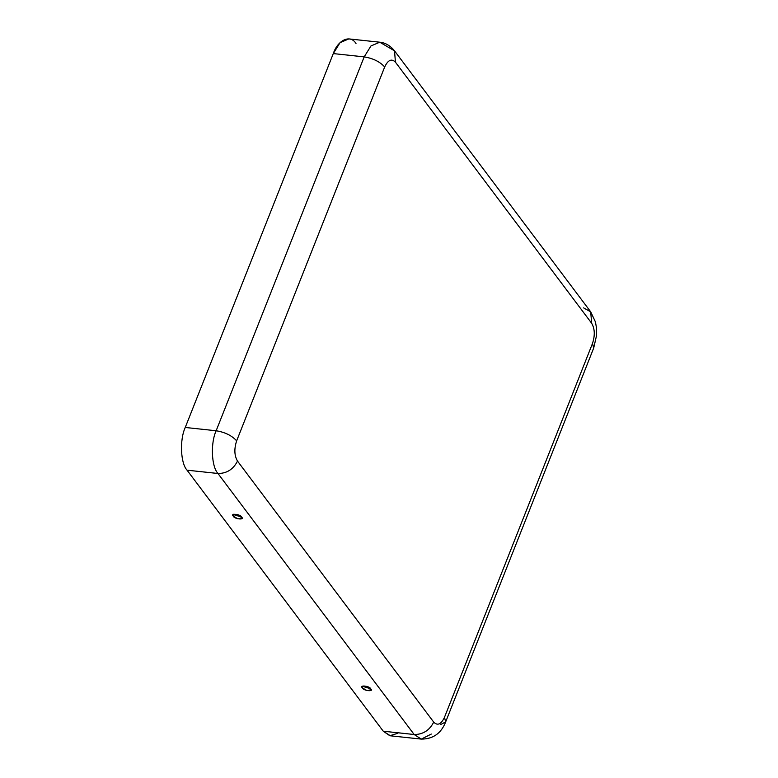 <?xml version="1.0" encoding="UTF-8"?>
<svg xmlns="http://www.w3.org/2000/svg" width="778" height="778" viewBox="0 0 778 778"><rect width="100%" height="100%" fill="white"/><g stroke="black" fill="none" stroke-linecap="round" stroke-linejoin="round"><path stroke-width="1.17" d="M233.332 516.193L238.01 518.907L242.026 517.963L241.618 517.078L233.244 514.491L233.332 516.193C229.598 513.023 240.83 514.219 241.618 517.078C245.352 520.239 234.12 519.043 233.332 516.193M362.412 687.917L367.09 690.631L371.106 689.697L370.698 688.802L362.324 686.215L362.412 687.917C358.677 684.757 369.91 685.953 370.698 688.802C374.432 691.973 363.2 690.767 362.412 687.917M583.617 307.884L590.716 311.861L591.64 323.22C594.83 328.676 595.112 335.415 592.496 343.458L593.711 347.99L592.496 343.458L444.471 717.335C441.116 724.386 437.528 725.981 433.706 722.11C437.528 725.981 441.116 724.386 444.471 717.335L592.496 343.458C595.112 335.415 594.83 328.676 591.64 323.22L395.438 62.182C391.626 58.321 388.037 59.916 384.682 66.966L236.648 440.844C234.032 448.877 234.314 455.626 237.504 461.082L433.706 722.11C429.495 730.396 422.979 734.529 414.159 734.51L383.262 731.213L187.06 470.184C180.525 463.289 179.533 439.794 185.252 427.462L333.285 53.585C337.905 39.785 350.401 34.232 356.003 43.49M397.801 733.294L389.836 735.716L383.262 731.213L390.41 735.803L421.306 739.1L414.159 734.51L421.306 739.1C433.113 739.071 441.233 733.333 445.677 721.877L440.834 724.474M233.838 514.19L241.802 517.341M444.471 717.335L445.677 721.877L444.471 717.335M431.313 734.053L421.306 739.1M187.06 470.184L383.262 731.213L414.159 734.51L217.957 473.481L187.06 470.184L217.957 473.481L414.159 734.51C422.979 734.529 429.495 730.396 433.706 722.11L237.504 461.082C233.293 469.367 226.777 473.501 217.957 473.481C211.422 466.586 210.43 443.09 216.148 430.759L364.182 56.882L333.285 53.585L185.252 427.462L216.148 430.759C225.027 432.208 231.863 435.573 236.648 440.844L384.682 66.966C379.897 61.695 373.061 58.331 364.182 56.882L216.148 430.759L185.252 427.462C179.533 439.794 180.525 463.289 187.06 470.184M216.148 430.759C210.43 443.09 211.422 466.586 217.957 473.481C226.777 473.501 233.293 469.367 237.504 461.082C234.314 455.626 234.032 448.877 236.648 440.844C231.863 435.573 225.027 432.208 216.148 430.759M379.752 42.197C382.319 42.294 388.835 43.743 394.514 50.833L395.438 62.182C391.626 58.321 388.037 59.916 384.682 66.966C379.897 61.695 373.061 58.331 364.182 56.882L370.95 45.96L379.752 42.197L348.855 38.9L340.054 42.664L333.285 53.585L364.182 56.882L370.95 45.96L379.752 42.197L394.514 50.833L395.438 62.182L591.64 323.22L590.716 311.861L595.462 321.995L596.502 328.063L596.541 335.512L593.711 347.99L445.677 721.877M394.514 50.833L590.716 311.861"/></g></svg>
